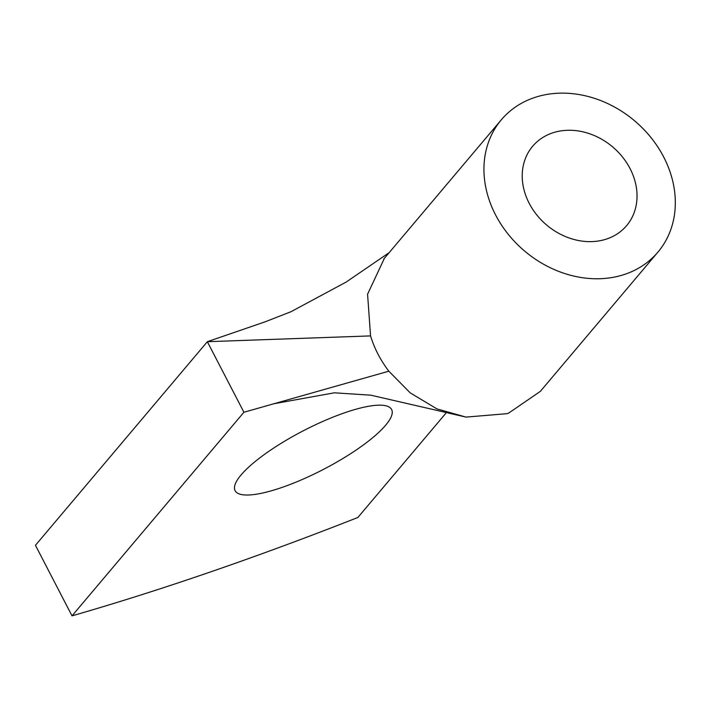 <?xml version="1.0" encoding="UTF-8"?>
<svg xmlns="http://www.w3.org/2000/svg" width="709" height="709" viewBox="0 0 709 709"><rect width="100%" height="100%" fill="white"/><g stroke="black" fill="none" stroke-linecap="round" stroke-linejoin="round"><path stroke-width="1.06" d="M389.179 252.634L346.267 281.996L291.036 311.694L265.06 321.842L207.347 341.703L243.914 412.257L72.017 615.855A1230.062 303.824 152.6 0 0 357.868 517.481L445.766 413.365M388.842 371.179C380.485 360.199 374.387 348.447 370.559 335.906L207.347 341.703L35.45 545.301L72.017 615.855M241.06 474.977A88.155 21.775 152.6 0 0 235.096 490.663A88.155 21.775 152.6 0 0 302.167 479.532A88.155 21.775 152.6 0 0 385.661 425.214A88.155 21.775 152.6 0 0 391.625 409.527A88.155 21.775 152.6 0 0 324.554 420.659A88.155 21.775 152.6 0 0 241.06 474.977M466.008 417.096L370.842 395.188L334.329 392.813L274.029 403.713L388.842 371.188L410.201 392.866L436.93 408.898L466.008 417.096L506.9 413.684L508.716 413.063L540.391 391.324L657.952 252.076A102.504 85.231 40.2 0 0 631.497 118.279A102.504 85.231 40.2 0 0 501.307 119.821A102.504 85.231 40.2 0 0 527.762 253.627A102.504 85.231 40.2 0 0 657.952 252.076M274.029 403.713L243.914 412.266M370.559 335.906L367.572 294.226L384.384 258.315M548.509 226.552A61.506 51.137 40.2 0 0 626.623 225.63A61.506 51.137 40.2 0 0 610.75 145.354A61.506 51.137 40.2 0 0 532.636 146.276A61.506 51.137 40.2 0 0 548.509 226.552M383.746 259.069L501.307 119.821"/></g></svg>
